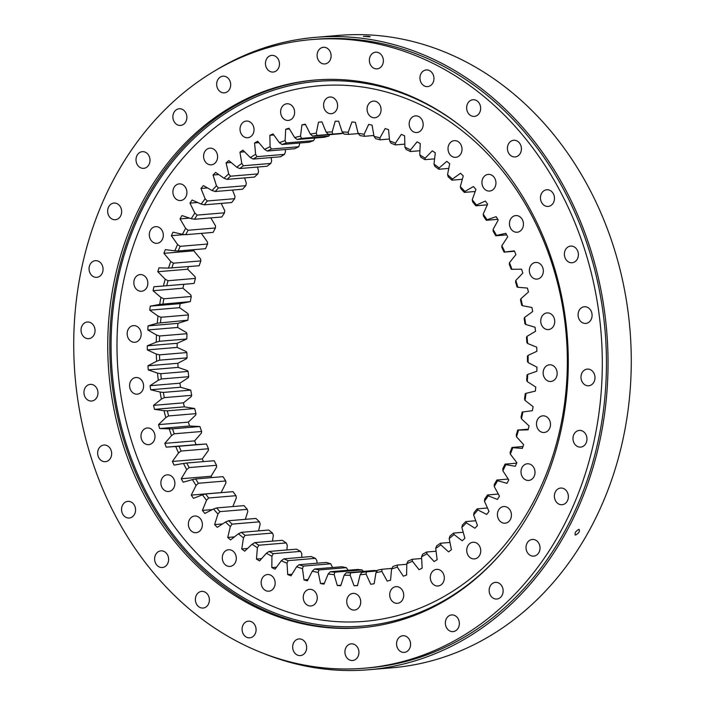 <?xml version="1.0" encoding="UTF-8"?>
<svg xmlns="http://www.w3.org/2000/svg" width="705" height="705" viewBox="0 0 705 705"><rect width="100%" height="100%" fill="white"/><g stroke="black" fill="none" stroke-linecap="round" stroke-linejoin="round"><path stroke-width="1.06" d="M516.078 464.498A232.571 194.58 85.2 0 1 515.293 466.296L505.811 464.613A221.934 185.679 85.2 0 1 502.868 470.764L508.781 479.911A232.571 194.58 85.2 0 1 506.965 483.339L497.615 480.695A221.934 185.679 85.2 0 1 494.231 486.503L499.475 496.205A232.571 194.58 85.2 0 1 497.413 499.422L488.265 495.835A221.934 185.679 85.2 0 1 484.467 501.264L489.006 511.433A232.571 194.58 85.2 0 1 486.714 514.43L477.84 509.918A221.934 185.679 85.2 0 1 473.645 514.923L477.452 525.507A232.571 194.58 85.2 0 1 474.95 528.239L466.402 522.854A221.934 185.679 85.2 0 1 461.854 527.393L464.895 538.294A232.571 194.58 85.2 0 1 462.198 540.761L454.046 534.531A221.934 185.679 85.2 0 1 449.182 538.576L451.429 549.724A232.571 194.58 85.2 0 1 448.556 551.892L440.863 544.868A221.934 185.679 85.2 0 1 435.708 548.393L437.153 559.699A232.571 194.58 85.2 0 1 434.121 561.559L426.948 553.786A221.934 185.679 85.2 0 1 421.546 556.765L422.172 568.142A232.571 194.58 85.2 0 1 419.017 569.684L412.407 561.224A221.934 185.679 85.2 0 1 406.803 563.63L406.6 574.998A232.571 194.58 85.2 0 1 403.33 576.205L397.347 567.128A221.934 185.679 85.2 0 1 391.575 568.935L390.552 580.215A232.571 194.58 85.2 0 1 387.204 581.087L381.881 571.447A221.934 185.679 85.2 0 1 375.976 572.654L374.144 583.758A232.571 194.58 85.2 0 1 370.733 584.278L366.115 574.152A221.934 185.679 85.2 0 1 360.132 574.742L357.505 585.591A232.571 194.58 85.2 0 1 354.06 585.758L350.173 575.227A221.934 185.679 85.2 0 1 344.155 575.201L340.744 585.714A232.571 194.58 85.2 0 1 337.298 585.52L334.17 574.654A221.934 185.679 85.2 0 1 328.16 574.02L324 584.11A232.571 194.58 85.2 0 1 320.563 583.573L318.228 572.451A221.934 185.679 85.2 0 1 312.271 571.2L307.389 580.805A232.571 194.58 85.2 0 1 303.996 579.915L302.471 568.627A221.934 185.679 85.2 0 1 296.611 566.767L291.033 575.809A232.571 194.58 85.2 0 1 287.711 574.575L286.997 563.207A221.934 185.679 85.2 0 1 281.277 560.757L275.056 569.173A232.571 194.58 85.2 0 1 271.83 567.613L271.936 556.236A221.934 185.679 85.2 0 1 266.402 553.222L259.572 560.942A232.571 194.58 85.2 0 1 256.461 559.056L257.395 547.759A221.934 185.679 85.2 0 1 252.082 544.198L244.706 551.178A232.571 194.58 85.2 0 1 241.736 548.984L243.481 537.853A221.934 185.679 85.2 0 1 238.431 533.764L230.561 539.942A232.571 194.58 85.2 0 1 227.75 537.457L230.297 526.573A221.934 185.679 85.2 0 1 225.547 522L217.246 527.331A232.571 194.58 85.2 0 1 214.611 524.573L217.942 514.024A221.934 185.679 85.2 0 1 213.527 508.984L204.847 513.434A232.571 194.58 85.2 0 1 202.423 510.42L206.503 500.277A221.934 185.679 85.2 0 1 202.458 494.822L193.47 498.347A232.571 194.58 85.2 0 1 191.266 495.113L196.069 485.445A221.934 185.679 85.2 0 1 192.421 479.611L183.194 482.194A232.571 194.58 85.2 0 1 181.22 478.748L186.719 469.645A221.934 185.679 85.2 0 1 183.503 463.467L174.091 465.088A232.571 194.58 85.2 0 1 172.373 461.467L178.524 452.98A221.934 185.679 85.2 0 1 175.748 446.512L166.239 447.155A232.571 194.58 85.2 0 1 164.776 443.375L171.535 435.575A221.934 185.679 85.2 0 1 169.235 428.86L159.682 428.534A232.571 194.58 85.2 0 1 158.502 424.63L165.816 417.563A221.934 185.679 85.2 0 1 163.992 410.662L154.483 409.349A232.571 194.58 85.2 0 1 153.575 405.349L161.392 399.083A221.934 185.679 85.2 0 1 160.079 392.033L150.667 389.759A232.571 194.58 85.2 0 1 150.059 385.688L158.317 380.259A221.934 185.679 85.2 0 1 157.506 373.121L148.27 369.896A232.571 194.58 85.2 0 1 147.953 365.789L156.598 361.242A221.934 185.679 85.2 0 1 156.307 354.069L147.31 349.909A232.571 194.58 85.2 0 1 147.292 345.802L156.246 342.172A221.934 185.679 85.2 0 1 156.475 335.007L147.794 329.958A232.571 194.58 85.2 0 1 148.068 325.869L157.285 323.181A221.934 185.679 85.2 0 1 158.026 316.087L149.716 310.174A232.571 194.58 85.2 0 1 150.288 306.137L159.682 304.41A221.934 185.679 85.2 0 1 160.934 297.439L153.064 290.716A232.571 194.58 85.2 0 1 153.928 286.759L163.437 286.01A221.934 185.679 85.2 0 1 165.19 279.206L157.805 271.716A232.571 194.58 85.2 0 1 158.96 267.882L168.504 268.103A221.934 185.679 85.2 0 1 170.751 261.529L163.921 253.324A232.571 194.58 85.2 0 1 165.34 249.632L174.866 250.839A221.934 185.679 85.2 0 1 176.206 247.667A221.934 185.679 85.2 0 1 177.581 244.529L171.35 235.681A232.571 194.58 85.2 0 1 173.042 232.156L182.463 234.324A221.934 185.679 85.2 0 1 185.635 228.341L180.048 218.903A232.571 194.58 85.2 0 1 181.987 215.571L191.249 218.7A221.934 185.679 85.2 0 1 194.844 213.069L189.945 203.128A232.571 194.58 85.2 0 1 192.121 200.017L201.145 204.071A221.934 185.679 85.2 0 1 205.146 198.845L200.969 188.464A232.571 194.58 85.2 0 1 203.366 185.591L212.09 190.544A221.934 185.679 85.2 0 1 216.461 185.768L213.033 175.016A232.571 194.58 85.2 0 1 215.642 172.417L223.996 178.233A221.934 185.679 85.2 0 1 228.702 173.932L226.058 162.899A232.571 194.58 85.2 0 1 228.852 160.581L236.774 167.217A221.934 185.679 85.2 0 1 241.789 163.428L239.947 152.192A232.571 194.58 85.2 0 1 242.899 150.174L250.337 157.576A221.934 185.679 85.2 0 1 255.615 154.325L254.584 142.974A232.571 194.58 85.2 0 1 257.686 141.264L264.578 149.389A221.934 185.679 85.2 0 1 270.086 146.702L269.874 135.316A232.571 194.58 85.2 0 1 273.091 133.932L279.392 142.718A221.934 185.679 85.2 0 1 285.093 140.603L285.701 129.271A232.571 194.58 85.2 0 1 289.015 128.231L294.672 137.598A221.934 185.679 85.2 0 1 300.515 136.091L301.943 124.882A232.571 194.58 85.2 0 1 305.327 124.195L310.306 134.082A221.934 185.679 85.2 0 1 316.245 133.183L318.484 122.194A232.571 194.58 85.2 0 1 321.912 121.85L326.168 132.196A221.934 185.679 85.2 0 1 332.178 131.905L335.201 121.216A232.571 194.58 85.2 0 1 338.647 121.234L342.154 131.941A221.934 185.679 85.2 0 1 348.173 132.276L351.962 121.956A232.571 194.58 85.2 0 1 355.408 122.326L358.14 133.333A221.934 185.679 85.2 0 1 364.132 134.276L368.662 124.415A232.571 194.58 85.2 0 1 372.073 125.138L374.011 136.347A221.934 185.679 85.2 0 1 379.924 137.907L385.159 128.574A232.571 194.58 85.2 0 1 388.517 129.632L389.636 140.974A221.934 185.679 85.2 0 1 395.435 143.124L401.339 134.391A232.571 194.58 85.2 0 1 404.617 135.792L404.917 147.178A221.934 185.679 85.2 0 1 410.557 149.909L417.078 141.828A232.571 194.58 85.2 0 1 420.259 143.556L419.739 154.906A221.934 185.679 85.2 0 1 425.168 158.193L432.271 150.844A232.571 194.58 85.2 0 1 435.311 152.879L433.98 164.106A221.934 185.679 85.2 0 1 439.162 167.931L446.794 161.348A232.571 194.58 85.2 0 1 449.684 163.692L447.543 174.708A221.934 185.679 85.2 0 1 452.443 179.044L460.532 173.28A232.571 194.58 85.2 0 1 463.255 175.906L460.321 186.631A221.934 185.679 85.2 0 1 464.903 191.443L473.408 186.552A232.571 194.58 85.2 0 1 475.937 189.434L472.227 199.797A221.934 185.679 85.2 0 1 476.465 205.04L485.304 201.057A232.571 194.58 85.2 0 1 487.622 204.177L483.172 214.091A221.934 185.679 85.2 0 1 487.023 219.749L496.144 216.682A232.571 194.58 85.2 0 1 498.232 220.03L493.068 229.425A221.934 185.679 85.2 0 1 496.505 235.435L505.837 233.329A232.571 194.58 85.2 0 1 507.688 236.871L501.854 245.675A221.934 185.679 85.2 0 1 504.851 252.002L514.324 250.865A232.571 194.58 85.2 0 1 515.91 254.575L509.451 262.727A221.934 185.679 85.2 0 1 511.997 269.319L521.533 269.16A232.571 194.58 85.2 0 1 522.854 273.011L515.813 280.449A221.934 185.679 85.2 0 1 517.875 287.261L527.419 288.081A232.571 194.58 85.2 0 1 528.459 292.037L520.889 298.708A221.934 185.679 85.2 0 1 522.458 305.697L531.931 307.486A232.571 194.58 85.2 0 1 532.689 311.531L524.643 317.382A221.934 185.679 85.2 0 1 525.71 324.476L535.042 327.235A232.571 194.58 85.2 0 1 535.5 331.324L527.049 336.32A221.934 185.679 85.2 0 1 527.596 343.485L536.716 347.177A232.571 194.58 85.2 0 1 536.884 351.293L528.08 355.382A221.934 185.679 85.2 0 1 528.107 362.555L536.954 367.164A232.571 194.58 85.2 0 1 536.822 371.271L527.737 374.434A221.934 185.679 85.2 0 1 527.252 381.564L535.756 387.054A232.571 194.58 85.2 0 1 535.324 391.116L526.018 393.328A221.934 185.679 85.2 0 1 525.022 400.369L533.112 406.688A232.571 194.58 85.2 0 1 532.398 410.689L522.943 411.931A221.934 185.679 85.2 0 1 521.436 418.823L529.067 425.935A232.571 194.58 85.2 0 1 528.063 429.838L518.519 430.103A221.934 185.679 85.2 0 1 516.518 436.792L523.63 444.644A232.571 194.58 85.2 0 1 522.343 448.415L512.799 447.701A221.934 185.679 85.2 0 1 510.314 454.152L516.853 462.683A232.571 194.58 85.2 0 1 516.078 464.498M543.908 369.147A8.363 6.997 85.2 0 1 549.459 364.802A8.363 6.997 85.2 0 1 555.937 368.618A8.363 6.997 85.2 0 1 556.412 377.122A8.363 6.997 85.2 0 1 550.861 381.467A8.363 6.997 85.2 0 1 544.383 377.651A8.363 6.997 85.2 0 1 543.908 369.147M541.493 317.259A8.363 6.997 85.2 0 1 547.045 312.914A8.363 6.997 85.2 0 1 553.513 316.73A8.363 6.997 85.2 0 1 553.989 325.234A8.363 6.997 85.2 0 1 548.437 329.579A8.363 6.997 85.2 0 1 541.969 325.763A8.363 6.997 85.2 0 1 541.493 317.259M530.089 266.79A8.363 6.997 85.2 0 1 535.641 262.445A8.363 6.997 85.2 0 1 542.11 266.261A8.363 6.997 85.2 0 1 542.586 274.765A8.363 6.997 85.2 0 1 537.034 279.11A8.363 6.997 85.2 0 1 530.565 275.294A8.363 6.997 85.2 0 1 530.089 266.79M510.2 219.925A8.363 6.997 85.2 0 1 515.752 215.589A8.363 6.997 85.2 0 1 522.22 219.396A8.363 6.997 85.2 0 1 522.696 227.909A8.363 6.997 85.2 0 1 517.144 232.245A8.363 6.997 85.2 0 1 510.676 228.438A8.363 6.997 85.2 0 1 510.2 219.925M482.687 178.735A8.363 6.997 85.2 0 1 488.239 174.391A8.363 6.997 85.2 0 1 494.716 178.206A8.363 6.997 85.2 0 1 495.192 186.71A8.363 6.997 85.2 0 1 489.64 191.055A8.363 6.997 85.2 0 1 483.163 187.239A8.363 6.997 85.2 0 1 482.687 178.735M448.768 145.01A8.363 6.997 85.2 0 1 454.32 140.665A8.363 6.997 85.2 0 1 460.797 144.481A8.363 6.997 85.2 0 1 461.273 152.985A8.363 6.997 85.2 0 1 455.721 157.33A8.363 6.997 85.2 0 1 449.244 153.514A8.363 6.997 85.2 0 1 448.768 145.01M409.913 120.22A8.363 6.997 85.2 0 1 415.465 115.884A8.363 6.997 85.2 0 1 421.942 119.691A8.363 6.997 85.2 0 1 422.418 128.204A8.363 6.997 85.2 0 1 416.867 132.54A8.363 6.997 85.2 0 1 410.389 128.733A8.363 6.997 85.2 0 1 409.913 120.22M367.825 105.459A8.363 6.997 85.2 0 1 373.377 101.115A8.363 6.997 85.2 0 1 379.854 104.93A8.363 6.997 85.2 0 1 380.33 113.434A8.363 6.997 85.2 0 1 374.778 117.779A8.363 6.997 85.2 0 1 368.301 113.963A8.363 6.997 85.2 0 1 367.825 105.459M324.344 101.361A8.363 6.997 85.2 0 1 329.896 97.017A8.363 6.997 85.2 0 1 336.373 100.833A8.363 6.997 85.2 0 1 336.849 109.337A8.363 6.997 85.2 0 1 331.297 113.681A8.363 6.997 85.2 0 1 324.82 109.865A8.363 6.997 85.2 0 1 324.344 101.361M281.365 108.112A8.363 6.997 85.2 0 1 286.917 103.776A8.363 6.997 85.2 0 1 293.395 107.583A8.363 6.997 85.2 0 1 293.87 116.096A8.363 6.997 85.2 0 1 288.319 120.432A8.363 6.997 85.2 0 1 281.841 116.625A8.363 6.997 85.2 0 1 281.365 108.112M240.775 125.419A8.363 6.997 85.2 0 1 246.327 121.075A8.363 6.997 85.2 0 1 252.804 124.891A8.363 6.997 85.2 0 1 253.28 133.395A8.363 6.997 85.2 0 1 247.719 137.739A8.363 6.997 85.2 0 1 241.251 133.924A8.363 6.997 85.2 0 1 240.775 125.419M204.335 152.518A8.363 6.997 85.2 0 1 209.887 148.173A8.363 6.997 85.2 0 1 216.364 151.989A8.363 6.997 85.2 0 1 216.84 160.493A8.363 6.997 85.2 0 1 211.288 164.838A8.363 6.997 85.2 0 1 204.811 161.022A8.363 6.997 85.2 0 1 204.335 152.518M173.65 188.226A8.363 6.997 85.2 0 1 179.202 183.882A8.363 6.997 85.2 0 1 185.679 187.697A8.363 6.997 85.2 0 1 186.155 196.201A8.363 6.997 85.2 0 1 180.603 200.546A8.363 6.997 85.2 0 1 174.126 196.73A8.363 6.997 85.2 0 1 173.65 188.226M150.059 230.993A8.363 6.997 85.2 0 1 155.611 226.649A8.363 6.997 85.2 0 1 162.088 230.464A8.363 6.997 85.2 0 1 162.564 238.969A8.363 6.997 85.2 0 1 157.012 243.313A8.363 6.997 85.2 0 1 150.535 239.497A8.363 6.997 85.2 0 1 150.059 230.993M134.584 278.933A8.363 6.997 85.2 0 1 140.145 274.589A8.363 6.997 85.2 0 1 146.614 278.404A8.363 6.997 85.2 0 1 147.089 286.909A8.363 6.997 85.2 0 1 141.538 291.253A8.363 6.997 85.2 0 1 135.06 287.437A8.363 6.997 85.2 0 1 134.584 278.933M127.913 329.966A8.363 6.997 85.2 0 1 133.474 325.622A8.363 6.997 85.2 0 1 139.942 329.438A8.363 6.997 85.2 0 1 140.418 337.942A8.363 6.997 85.2 0 1 134.867 342.277A8.363 6.997 85.2 0 1 128.389 338.47A8.363 6.997 85.2 0 1 127.913 329.966M130.337 381.846A8.363 6.997 85.2 0 1 135.889 377.51A8.363 6.997 85.2 0 1 142.366 381.317A8.363 6.997 85.2 0 1 142.842 389.821A8.363 6.997 85.2 0 1 137.29 394.165A8.363 6.997 85.2 0 1 130.813 390.358A8.363 6.997 85.2 0 1 130.337 381.846M141.74 432.324A8.363 6.997 85.2 0 1 147.292 427.979A8.363 6.997 85.2 0 1 153.769 431.795A8.363 6.997 85.2 0 1 154.245 440.299A8.363 6.997 85.2 0 1 148.693 444.644A8.363 6.997 85.2 0 1 142.216 440.828A8.363 6.997 85.2 0 1 141.74 432.324M161.63 479.18A8.363 6.997 85.2 0 1 167.182 474.835A8.363 6.997 85.2 0 1 173.659 478.651A8.363 6.997 85.2 0 1 174.135 487.155A8.363 6.997 85.2 0 1 168.583 491.5A8.363 6.997 85.2 0 1 162.106 487.684A8.363 6.997 85.2 0 1 161.63 479.18M189.134 520.369A8.363 6.997 85.2 0 1 194.686 516.034A8.363 6.997 85.2 0 1 201.163 519.841A8.363 6.997 85.2 0 1 201.639 528.353A8.363 6.997 85.2 0 1 196.087 532.689A8.363 6.997 85.2 0 1 189.61 528.882A8.363 6.997 85.2 0 1 189.134 520.369M223.053 554.095A8.363 6.997 85.2 0 1 228.614 549.759A8.363 6.997 85.2 0 1 235.082 553.566A8.363 6.997 85.2 0 1 235.558 562.079A8.363 6.997 85.2 0 1 230.006 566.415A8.363 6.997 85.2 0 1 223.529 562.608A8.363 6.997 85.2 0 1 223.053 554.095M261.907 578.884A8.363 6.997 85.2 0 1 267.468 574.54A8.363 6.997 85.2 0 1 273.937 578.356A8.363 6.997 85.2 0 1 274.412 586.86A8.363 6.997 85.2 0 1 268.861 591.204A8.363 6.997 85.2 0 1 262.383 587.388A8.363 6.997 85.2 0 1 261.907 578.884M303.996 593.654A8.363 6.997 85.2 0 1 309.548 589.309A8.363 6.997 85.2 0 1 316.025 593.116A8.363 6.997 85.2 0 1 316.501 601.629A8.363 6.997 85.2 0 1 310.949 605.965A8.363 6.997 85.2 0 1 304.472 602.158A8.363 6.997 85.2 0 1 303.996 593.654M347.486 597.743A8.363 6.997 85.2 0 1 353.038 593.399A8.363 6.997 85.2 0 1 359.515 597.214A8.363 6.997 85.2 0 1 359.982 605.718A8.363 6.997 85.2 0 1 354.43 610.063A8.363 6.997 85.2 0 1 347.962 606.247A8.363 6.997 85.2 0 1 347.486 597.743M390.455 590.993A8.363 6.997 85.2 0 1 396.016 586.648A8.363 6.997 85.2 0 1 402.485 590.464A8.363 6.997 85.2 0 1 402.96 598.968A8.363 6.997 85.2 0 1 397.408 603.313A8.363 6.997 85.2 0 1 390.931 599.497A8.363 6.997 85.2 0 1 390.455 590.993M431.055 573.694A8.363 6.997 85.2 0 1 436.606 569.349A8.363 6.997 85.2 0 1 443.084 573.165A8.363 6.997 85.2 0 1 443.56 581.669A8.363 6.997 85.2 0 1 438.008 586.014A8.363 6.997 85.2 0 1 431.531 582.198A8.363 6.997 85.2 0 1 431.055 573.694M467.486 546.595A8.363 6.997 85.2 0 1 473.037 542.251A8.363 6.997 85.2 0 1 479.515 546.067A8.363 6.997 85.2 0 1 479.99 554.571A8.363 6.997 85.2 0 1 474.439 558.915A8.363 6.997 85.2 0 1 467.961 555.099A8.363 6.997 85.2 0 1 467.486 546.595M498.171 510.878A8.363 6.997 85.2 0 1 503.723 506.542A8.363 6.997 85.2 0 1 510.2 510.349A8.363 6.997 85.2 0 1 510.676 518.862A8.363 6.997 85.2 0 1 505.124 523.198A8.363 6.997 85.2 0 1 498.647 519.391A8.363 6.997 85.2 0 1 498.171 510.878M537.236 420.18A8.363 6.997 85.2 0 1 542.788 415.835A8.363 6.997 85.2 0 1 549.265 419.651A8.363 6.997 85.2 0 1 549.741 428.155A8.363 6.997 85.2 0 1 544.189 432.5A8.363 6.997 85.2 0 1 537.712 428.684A8.363 6.997 85.2 0 1 537.236 420.18M521.762 468.12A8.363 6.997 85.2 0 1 527.322 463.775A8.363 6.997 85.2 0 1 533.791 467.591A8.363 6.997 85.2 0 1 534.267 476.095A8.363 6.997 85.2 0 1 528.715 480.44A8.363 6.997 85.2 0 1 522.238 476.624A8.363 6.997 85.2 0 1 521.762 468.12M178.162 250.989L205.543 248.689A219.652 183.776 85.2 0 1 207.552 244.036L180.172 246.327A219.652 183.776 -94.8 0 0 179.149 248.654A219.652 183.776 -94.8 0 0 178.162 250.989L174.866 250.839M301.766 557.347L301.802 553.725L300.586 551.38A219.652 183.776 85.2 0 1 296.488 549.16L269.107 551.451A219.652 183.776 -94.8 0 0 273.205 553.681L300.586 551.38M317.021 563.207L316.862 560.695L315.47 558.351A219.652 183.776 85.2 0 1 311.24 556.545L283.859 558.845A219.652 183.776 -94.8 0 0 288.089 560.651L315.47 558.351M332.531 567.525L330.76 563.788A219.652 183.776 85.2 0 1 326.433 562.423L299.052 564.723A219.652 183.776 -94.8 0 0 303.379 566.089L330.76 563.788M348.164 570.239L346.358 567.657A219.652 183.776 85.2 0 1 341.951 566.732L314.571 569.023A219.652 183.776 -94.8 0 0 318.977 569.948L346.358 567.657M314.968 138.021L313.584 140.647A219.652 183.776 85.2 0 0 309.372 142.207L281.991 144.499L279.392 142.718M299.933 142.992L298.753 146.746A219.652 183.776 85.2 0 0 294.681 148.737L267.301 151.037L264.578 149.389M285.278 149.53L285.49 151.822L284.468 154.369A219.652 183.776 85.2 0 0 280.564 156.774L253.183 159.066L250.337 157.576M271.108 157.567L271.654 160.916L270.808 163.437A219.652 183.776 85.2 0 0 267.107 166.239L239.726 168.539L236.774 167.217M257.528 167.05L258.576 171.43L257.898 173.906A219.652 183.776 85.2 0 0 254.417 177.087L227.036 179.378L223.996 178.233M244.617 177.907L246.327 183.265L245.816 185.679A219.652 183.776 85.2 0 0 242.59 189.213L215.21 191.513L212.09 190.544M232.483 190.059L235.012 196.343L234.668 198.678A219.652 183.776 85.2 0 0 231.716 202.538L204.335 204.838L201.145 204.071M221.194 203.428L224.71 210.566L224.525 212.813A219.652 183.776 85.2 0 0 221.863 216.973L194.483 219.264L191.249 218.7M210.804 217.898L215.501 225.829L215.457 227.962A219.652 183.776 85.2 0 0 213.121 232.394L185.741 234.686L182.463 234.324M201.366 233.381L207.455 242.026L207.552 244.036M163.921 253.324L193.787 250.821A232.571 194.58 85.2 0 1 194.236 249.64M193.787 250.821L200.617 259.026L200.846 260.894A219.652 183.776 85.2 0 0 199.189 265.75L168.504 268.103M157.805 271.716L187.68 269.213A232.571 194.58 85.2 0 1 188.438 266.657M187.68 269.213L195.056 276.704L195.4 278.422A219.652 183.776 85.2 0 0 194.104 283.445L163.437 286.01M153.064 290.716L182.93 288.204A232.571 194.58 85.2 0 1 183.785 284.309M182.93 288.204L190.808 294.928L191.258 296.488A219.652 183.776 85.2 0 0 190.324 301.634L159.682 304.41M149.716 310.174L179.581 307.671A232.571 194.58 85.2 0 1 180.154 303.635L190.324 301.634M179.581 307.671L187.891 313.575L188.438 314.95A219.652 183.776 85.2 0 0 187.891 320.193L157.285 323.181M147.794 329.958L177.66 327.446A232.571 194.58 85.2 0 1 177.942 323.357L187.891 320.193M177.66 327.446L186.349 332.504L186.966 333.694A219.652 183.776 85.2 0 0 186.799 338.982L159.418 341.282L156.246 342.172M147.31 349.909L177.184 347.406A232.571 194.58 85.2 0 1 177.158 343.291L186.799 338.982M177.184 347.406L186.173 351.557L186.86 352.562A219.652 183.776 85.2 0 0 187.081 357.867L159.7 360.158L156.598 361.242M148.27 369.896L178.136 367.393A232.571 194.58 85.2 0 1 177.827 363.286L186.464 358.739L187.081 357.867M178.136 367.393L187.371 370.618L188.12 371.42A219.652 183.776 85.2 0 0 188.72 376.69L161.339 378.99L158.317 380.259M150.667 389.759L180.533 387.248A232.571 194.58 85.2 0 1 179.925 383.185L188.182 377.757L188.72 376.69M180.533 387.248L190.729 390.121A219.652 183.776 85.2 0 0 191.698 395.329L164.318 397.629L161.392 399.083M154.483 409.349L184.349 406.847A232.571 194.58 85.2 0 1 183.45 402.846L191.266 396.58L191.698 395.329M184.349 406.847L194.668 408.539A219.652 183.776 85.2 0 0 196.008 413.641L168.627 415.941L165.816 417.563M159.682 428.534L189.548 426.023A232.571 194.58 85.2 0 1 188.367 422.119L195.682 415.06L196.008 413.641M189.548 426.023L199.912 426.534L172.531 428.834A219.652 183.776 -94.8 0 0 174.232 433.795L201.612 431.495A219.652 183.776 85.2 0 1 199.912 426.534M166.239 447.155L196.105 444.652A232.571 194.58 85.2 0 1 194.65 440.872L201.41 433.073L201.612 431.495M196.105 444.652L206.424 443.974A219.652 183.776 85.2 0 0 208.469 448.75L181.097 451.05L178.524 452.98M203.489 461.608A232.571 194.58 85.2 0 1 202.238 458.955L208.389 450.469L208.469 448.75M211.852 477.593A232.571 194.58 85.2 0 1 211.086 476.245L216.594 467.133L216.532 465.282A219.652 183.776 85.2 0 1 214.153 460.717L186.772 463.018A219.652 183.776 -94.8 0 0 189.151 467.574L216.532 465.282M221.167 492.654A232.571 194.58 85.2 0 1 221.132 492.601L225.944 482.943L225.732 480.969A219.652 183.776 85.2 0 1 223.036 476.65L195.655 478.951A219.652 183.776 -94.8 0 0 198.352 483.269L225.732 480.969M232.835 506.569L236.369 497.774L236.008 495.694A219.652 183.776 85.2 0 1 233.02 491.658L205.64 493.958A219.652 183.776 -94.8 0 0 208.627 497.994L236.008 495.694M245.34 519.338L247.807 511.513L247.279 509.354A219.652 183.776 85.2 0 1 244.018 505.626L216.638 507.926A219.652 183.776 -94.8 0 0 219.898 511.645L247.279 509.354M258.568 530.891L260.163 524.071L259.466 521.832A219.652 183.776 85.2 0 1 255.959 518.448L228.579 520.748A219.652 183.776 -94.8 0 0 232.086 524.132L259.466 521.832M272.447 541.123L273.346 535.342L272.482 533.059A219.652 183.776 85.2 0 1 268.746 530.037L241.366 532.337A219.652 183.776 -94.8 0 0 245.102 535.351L272.482 533.059M286.873 549.962L287.261 545.256L286.221 542.929A219.652 183.776 85.2 0 1 282.291 540.294L254.91 542.594A219.652 183.776 -94.8 0 0 258.841 545.229L286.221 542.929M362.123 569.913A219.652 183.776 85.2 0 1 357.682 569.446L330.301 571.737A219.652 183.776 -94.8 0 0 334.743 572.213L362.123 569.913L363.392 571.385M377.351 570.557A219.652 183.776 85.2 0 1 373.518 570.539L346.137 572.839A219.652 183.776 -94.8 0 0 350.579 572.848L377.325 570.609M360.132 574.742L361.947 572.31A219.652 183.776 -94.8 0 0 366.362 571.87L377.087 570.971M375.976 572.654L377.616 570.16A219.652 183.776 -94.8 0 0 381.978 569.27L391.865 568.433M391.575 568.935L393.037 566.406A219.652 183.776 -94.8 0 0 397.303 565.066L406.785 564.273M421.546 556.765L422.656 554.209A219.652 183.776 -94.8 0 0 426.648 552.006L436.069 551.222M406.803 563.63L408.089 561.074A219.652 183.776 -94.8 0 0 412.231 559.303L421.643 558.51M435.708 548.393L436.651 545.855A219.652 183.776 -94.8 0 0 440.458 543.247L449.957 542.453M449.182 538.576L449.94 536.073A219.652 183.776 -94.8 0 0 453.535 533.086L463.211 532.275M461.854 527.393L462.454 524.943A219.652 183.776 -94.8 0 0 465.811 521.585L475.743 520.757M473.645 514.923L474.077 512.544A219.652 183.776 -94.8 0 0 477.17 508.851L487.463 507.988M484.467 501.264L484.732 498.964A219.652 183.776 -94.8 0 0 487.543 494.954L498.312 494.055M494.231 486.503L494.346 484.309A219.652 183.776 -94.8 0 0 496.849 480.017L508.235 479.065M200.846 260.894L173.465 263.185A219.652 183.776 -94.8 0 0 171.809 268.05M195.4 278.422L168.019 280.713A219.652 183.776 -94.8 0 0 166.724 285.736M191.258 296.488L163.877 298.779A219.652 183.776 -94.8 0 0 162.943 303.934M188.438 314.95L161.057 317.25A219.652 183.776 -94.8 0 0 160.511 322.493M186.966 333.694L159.586 335.985A219.652 183.776 -94.8 0 0 159.418 341.282M186.86 352.562L159.48 354.853A219.652 183.776 -94.8 0 0 159.7 360.158M188.12 371.42L160.74 373.712A219.652 183.776 -94.8 0 0 161.339 378.99M190.729 390.121L163.349 392.421A219.652 183.776 -94.8 0 0 164.318 397.629M194.668 408.539L167.288 410.839A219.652 183.776 -94.8 0 0 168.627 415.941M206.424 443.974L179.044 446.265A219.652 183.776 -94.8 0 0 181.097 451.05M419.924 150.738L410.389 151.54A219.652 183.776 -94.8 0 0 406.23 149.522L404.917 147.178M404.837 144.111L395.408 144.904A219.652 183.776 -94.8 0 0 391.125 143.309L389.636 140.974M389.451 139.017L380.039 139.81A219.652 183.776 -94.8 0 0 375.668 138.656L374.011 136.347M373.861 135.501L364.397 136.294A219.652 183.776 -94.8 0 0 359.973 135.598L358.14 133.333M358.334 133.571L348.605 134.391A219.652 183.776 -94.8 0 0 344.155 134.144L342.154 131.941M343.317 133.219L332.769 134.1A219.652 183.776 -94.8 0 0 328.327 134.311L326.168 132.196M343.326 133.236L317.012 135.439A219.652 183.776 -94.8 0 0 312.615 136.109L339.995 133.809A219.652 183.776 85.2 0 1 343.379 133.289M313.584 140.647L286.204 142.939A219.652 183.776 -94.8 0 0 281.991 144.499M297.131 139.511A219.652 183.776 -94.8 0 1 301.449 138.391L328.83 136.1A219.652 183.776 85.2 0 0 324.512 137.219L297.131 139.511L294.672 137.598M298.753 146.746L271.381 149.046A219.652 183.776 -94.8 0 0 267.301 151.037M284.468 154.369L257.087 156.66A219.652 183.776 -94.8 0 0 253.183 159.066M270.808 163.437L243.428 165.737A219.652 183.776 -94.8 0 0 239.726 168.539M257.898 173.906L230.517 176.197A219.652 183.776 -94.8 0 0 227.036 179.378M245.816 185.679L218.435 187.979A219.652 183.776 -94.8 0 0 215.21 191.513M234.668 198.678L207.288 200.978A219.652 183.776 -94.8 0 0 204.335 204.838M224.525 212.813L197.144 215.104A219.652 183.776 -94.8 0 0 194.483 219.264M215.457 227.962L188.076 230.262A219.652 183.776 -94.8 0 0 185.741 234.686M516.518 436.792L516.236 435.003A219.652 183.776 -94.8 0 0 517.717 430.05L528.239 429.169M521.436 418.823L521.039 417.193A219.652 183.776 -94.8 0 0 522.149 412.09L522.943 411.931M525.022 400.369L524.52 398.907A219.652 183.776 -94.8 0 0 525.26 393.698L526.018 393.328M527.252 381.564L526.661 380.286A219.652 183.776 -94.8 0 0 527.023 375.007L527.737 374.434M528.107 362.555L527.455 361.462A219.652 183.776 -94.8 0 0 527.428 356.157L528.08 355.382M527.596 343.485L526.873 342.586A219.652 183.776 -94.8 0 0 526.468 337.29L527.049 336.32M525.71 324.476L524.943 323.78A219.652 183.776 -94.8 0 0 524.159 318.537L524.643 317.382M517.875 287.261L517.065 286.979A219.652 183.776 -94.8 0 0 515.54 281.947L515.813 280.449M522.458 305.697L521.665 305.203A219.652 183.776 -94.8 0 0 520.51 300.039L520.889 298.708M511.997 269.319L511.187 269.248A219.652 183.776 -94.8 0 0 509.31 264.375L509.451 262.727M514.5 251.271L504.057 252.143A219.652 183.776 -94.8 0 0 501.845 247.464L501.854 245.675M506.648 234.871L495.747 235.787A219.652 183.776 -94.8 0 0 493.2 231.346L493.068 229.425M497.8 219.334L486.3 220.295A219.652 183.776 -94.8 0 0 483.454 216.118L483.172 214.091M487.331 204.829L475.804 205.798A219.652 183.776 -94.8 0 0 472.676 201.921L472.227 199.797M475.205 191.478L464.322 192.394A219.652 183.776 -94.8 0 0 460.929 188.834L460.321 186.631M462.33 179.308L451.949 180.18A219.652 183.776 -94.8 0 0 448.318 176.973L447.543 174.708M448.768 168.407L438.766 169.244A219.652 183.776 -94.8 0 0 434.932 166.415L433.98 164.106M419.739 154.906L420.867 157.241A219.652 183.776 -94.8 0 1 424.886 159.674L434.606 158.863M329.711 134.673L328.83 136.1M273.205 553.681L271.936 556.236M269.107 551.451L266.402 553.222M288.089 560.651L286.997 563.207M283.859 558.845L281.277 560.757M303.379 566.089L302.471 568.627M299.052 564.723L296.611 566.767M318.977 569.948L318.228 572.451M314.571 569.023L312.271 571.2M334.743 572.213L334.17 574.654M330.301 571.737L328.16 574.02M350.579 572.848L350.173 575.227M346.137 572.839L344.155 575.201M366.362 571.87L366.115 574.152M381.978 569.27L381.881 571.447M397.303 565.066L397.347 567.128M426.648 552.006L426.948 553.786M412.231 559.303L412.407 561.224M440.458 543.247L440.863 544.868M453.535 533.086L454.046 534.531M465.811 521.585L466.402 522.854M477.17 508.851L477.84 509.918M487.543 494.954L488.265 495.835M496.849 480.017L497.615 480.695M173.465 263.185L170.751 261.529M168.019 280.713L165.19 279.206M163.877 298.779L160.934 297.439M161.057 317.25L158.026 316.087M159.586 335.985L156.475 335.007M159.48 354.853L156.307 354.069M160.74 373.712L157.506 373.121M163.349 392.421L160.079 392.033M167.288 410.839L163.992 410.662M179.044 446.265L175.748 446.512M172.531 428.834L169.235 428.86M174.232 433.795L171.535 435.575M189.151 467.574L186.719 469.645M186.772 463.018L183.503 463.467M198.352 483.269L196.069 485.445M195.655 478.951L192.421 479.611M208.627 497.994L206.503 500.277M205.64 493.958L202.458 494.822M219.898 511.645L217.942 514.024M216.638 507.926L213.527 508.984M232.086 524.132L230.297 526.573M228.579 520.748L225.547 522M245.102 535.351L243.481 537.853M241.366 532.337L238.431 533.764M254.91 542.594L252.082 544.198M258.841 545.229L257.395 547.759M410.389 151.54L410.557 149.909M395.408 144.904L395.435 143.124M380.039 139.81L379.924 137.907M364.397 136.294L364.132 134.276M348.605 134.391L348.173 132.276M332.769 134.1L332.178 131.905M312.615 136.109L310.306 134.082M317.012 135.439L316.245 133.183M286.204 142.939L285.093 140.603M301.449 138.391L300.515 136.091M271.381 149.046L270.086 146.702M257.087 156.66L255.615 154.325M243.428 165.737L241.789 163.428M230.517 176.197L228.702 173.932M218.435 187.979L216.461 185.768M207.288 200.978L205.146 198.845M197.144 215.104L194.844 213.069M188.076 230.262L185.635 228.341M180.172 246.327L177.581 244.529M517.717 430.05L518.519 430.103M504.057 252.143L504.851 252.002M495.747 235.787L496.505 235.435M486.3 220.295L487.023 219.749M475.804 205.798L476.465 205.04M464.322 192.394L464.903 191.443M451.949 180.18L452.443 179.044M438.766 169.244L439.162 167.931M424.886 159.674L425.168 158.193M502.868 470.764L502.841 468.684A219.652 183.776 -94.8 0 0 505.018 464.137L516.65 463.167M505.018 464.137L505.811 464.613M510.314 454.152L510.156 452.213A219.652 183.776 -94.8 0 0 511.989 447.446L523.004 446.521M511.989 447.446L512.799 447.701M171.35 235.681L184.639 234.562M180.048 218.903L189.513 218.109M189.945 203.128L197.612 202.485M200.969 188.464L207.455 187.918M213.033 175.016L218.7 174.549M226.058 162.899L231.117 162.476M239.947 152.192L244.538 151.804M254.584 142.974L258.823 142.613M269.874 135.316L273.84 134.981M301.943 124.882L305.521 124.582M285.701 129.271L289.447 128.953M318.484 122.194L321.929 121.903M241.736 548.984L247.543 548.49M227.75 537.457L234.439 536.893M214.611 524.573L222.577 523.903M202.423 510.42L212.346 509.592M191.266 495.113L221.132 492.601M181.22 478.748L211.086 476.245M172.373 461.467L202.238 458.955M158.502 424.63L188.367 422.119M164.776 443.375L194.65 440.872M153.575 405.349L183.45 402.846M150.059 385.688L179.925 383.185M147.953 365.789L177.827 363.286M147.292 345.802L177.158 343.291M148.068 325.869L177.942 323.357M150.288 306.137L180.154 303.635M354.06 585.758L357.532 585.467M337.298 585.52L340.903 585.221M320.563 583.573L324.353 583.255M303.996 579.915L308.014 579.572M287.711 574.575L292.011 574.222M271.83 567.613L276.501 567.217M256.461 559.056L261.625 558.624M369.702 36.863L363.974 36.325C368.292 36.281 370.195 36.457 369.702 36.863L370.257 36.73M363.419 36.44L363.974 36.325M575.668 535.033C574.311 533.368 575.342 531.5 578.77 529.402C580.162 531.085 579.122 532.962 575.668 535.033L575.077 534.884M581.74 373.447A8.363 6.997 85.2 0 1 587.291 369.103A8.363 6.997 85.2 0 1 593.769 372.919A8.363 6.997 85.2 0 1 594.245 381.423A8.363 6.997 85.2 0 1 588.693 385.767A8.363 6.997 85.2 0 1 582.215 381.951A8.363 6.997 85.2 0 1 581.74 373.447M578.831 311.09A8.363 6.997 85.2 0 1 584.383 306.745A8.363 6.997 85.2 0 1 590.861 310.561A8.363 6.997 85.2 0 1 591.336 319.065A8.363 6.997 85.2 0 1 585.784 323.41A8.363 6.997 85.2 0 1 579.307 319.594A8.363 6.997 85.2 0 1 578.831 311.09M568.221 261.758A8.363 6.997 85.2 0 1 564.493 252.646A8.363 6.997 85.2 0 1 570.68 246.089A8.363 6.997 85.2 0 1 574.54 247.076A8.363 6.997 85.2 0 1 578.267 256.188A8.363 6.997 85.2 0 1 572.081 262.745A8.363 6.997 85.2 0 1 568.221 261.758M544.313 205.437A8.363 6.997 85.2 0 1 540.585 196.334A8.363 6.997 85.2 0 1 546.78 189.768A8.363 6.997 85.2 0 1 550.64 190.764A8.363 6.997 85.2 0 1 554.359 199.876A8.363 6.997 85.2 0 1 548.173 206.433A8.363 6.997 85.2 0 1 544.313 205.437M511.257 155.937A8.363 6.997 85.2 0 1 507.529 146.825A8.363 6.997 85.2 0 1 513.716 140.269A8.363 6.997 85.2 0 1 517.576 141.256A8.363 6.997 85.2 0 1 521.303 150.368A8.363 6.997 85.2 0 1 515.117 156.924A8.363 6.997 85.2 0 1 511.257 155.937M470.491 115.4A8.363 6.997 85.2 0 1 466.763 106.288A8.363 6.997 85.2 0 1 472.949 99.731A8.363 6.997 85.2 0 1 476.809 100.727A8.363 6.997 85.2 0 1 480.537 109.839A8.363 6.997 85.2 0 1 474.35 116.396A8.363 6.997 85.2 0 1 470.491 115.4M423.793 85.613A8.363 6.997 85.2 0 1 420.065 76.501A8.363 6.997 85.2 0 1 426.252 69.945A8.363 6.997 85.2 0 1 430.112 70.932A8.363 6.997 85.2 0 1 433.839 80.044A8.363 6.997 85.2 0 1 427.653 86.6A8.363 6.997 85.2 0 1 423.793 85.613M373.209 67.865A8.363 6.997 85.2 0 1 369.482 58.753A8.363 6.997 85.2 0 1 375.668 52.196A8.363 6.997 85.2 0 1 379.528 53.192A8.363 6.997 85.2 0 1 383.256 62.304A8.363 6.997 85.2 0 1 377.069 68.861A8.363 6.997 85.2 0 1 373.209 67.865M320.951 62.948A8.363 6.997 85.2 0 1 317.224 53.836A8.363 6.997 85.2 0 1 323.41 47.279A8.363 6.997 85.2 0 1 327.27 48.266A8.363 6.997 85.2 0 1 330.998 57.378A8.363 6.997 85.2 0 1 324.811 63.935A8.363 6.997 85.2 0 1 320.951 62.948M269.301 71.055A8.363 6.997 85.2 0 1 265.574 61.943A8.363 6.997 85.2 0 1 271.76 55.387A8.363 6.997 85.2 0 1 275.62 56.382A8.363 6.997 85.2 0 1 279.347 65.494A8.363 6.997 85.2 0 1 273.161 72.051A8.363 6.997 85.2 0 1 269.301 71.055M217.422 80.529A8.363 6.997 85.2 0 1 222.974 76.184A8.363 6.997 85.2 0 1 229.451 80A8.363 6.997 85.2 0 1 229.927 88.504A8.363 6.997 85.2 0 1 224.375 92.849A8.363 6.997 85.2 0 1 217.898 89.033A8.363 6.997 85.2 0 1 217.422 80.529M173.633 113.1A8.363 6.997 85.2 0 1 179.185 108.755A8.363 6.997 85.2 0 1 185.662 112.571A8.363 6.997 85.2 0 1 186.138 121.075A8.363 6.997 85.2 0 1 180.586 125.419A8.363 6.997 85.2 0 1 174.109 121.604A8.363 6.997 85.2 0 1 173.633 113.1M136.752 156.016A8.363 6.997 85.2 0 1 142.304 151.672A8.363 6.997 85.2 0 1 148.781 155.488A8.363 6.997 85.2 0 1 149.257 163.992A8.363 6.997 85.2 0 1 143.705 168.336A8.363 6.997 85.2 0 1 137.228 164.521A8.363 6.997 85.2 0 1 136.752 156.016M108.403 207.402A8.363 6.997 85.2 0 1 113.954 203.066A8.363 6.997 85.2 0 1 120.423 206.873A8.363 6.997 85.2 0 1 120.899 215.386A8.363 6.997 85.2 0 1 115.347 219.722A8.363 6.997 85.2 0 1 108.878 215.915A8.363 6.997 85.2 0 1 108.403 207.402M89.808 265.027A8.363 6.997 85.2 0 1 95.36 260.683A8.363 6.997 85.2 0 1 101.837 264.498A8.363 6.997 85.2 0 1 102.313 273.002A8.363 6.997 85.2 0 1 96.752 277.347A8.363 6.997 85.2 0 1 90.284 273.531A8.363 6.997 85.2 0 1 89.808 265.027M81.789 326.353A8.363 6.997 85.2 0 1 87.341 322.009A8.363 6.997 85.2 0 1 93.818 325.825A8.363 6.997 85.2 0 1 94.294 334.329A8.363 6.997 85.2 0 1 88.742 338.673A8.363 6.997 85.2 0 1 82.265 334.857A8.363 6.997 85.2 0 1 81.789 326.353M84.697 388.711A8.363 6.997 85.2 0 1 90.249 384.375A8.363 6.997 85.2 0 1 96.726 388.182A8.363 6.997 85.2 0 1 97.202 396.695A8.363 6.997 85.2 0 1 91.641 401.03A8.363 6.997 85.2 0 1 85.173 397.223A8.363 6.997 85.2 0 1 84.697 388.711M101.494 460.7A8.363 6.997 85.2 0 1 97.766 451.588A8.363 6.997 85.2 0 1 103.952 445.031A8.363 6.997 85.2 0 1 107.812 446.027A8.363 6.997 85.2 0 1 111.54 455.139A8.363 6.997 85.2 0 1 105.353 461.696A8.363 6.997 85.2 0 1 101.494 460.7M125.393 517.021A8.363 6.997 85.2 0 1 121.665 507.908A8.363 6.997 85.2 0 1 127.861 501.352A8.363 6.997 85.2 0 1 131.712 502.339A8.363 6.997 85.2 0 1 135.439 511.451A8.363 6.997 85.2 0 1 129.253 518.008A8.363 6.997 85.2 0 1 125.393 517.021M158.458 566.52A8.363 6.997 85.2 0 1 154.73 557.417A8.363 6.997 85.2 0 1 160.916 550.852A8.363 6.997 85.2 0 1 164.776 551.848A8.363 6.997 85.2 0 1 168.504 560.96A8.363 6.997 85.2 0 1 162.317 567.516A8.363 6.997 85.2 0 1 158.458 566.52M199.224 607.058A8.363 6.997 85.2 0 1 195.496 597.946A8.363 6.997 85.2 0 1 201.683 591.389A8.363 6.997 85.2 0 1 205.543 592.385A8.363 6.997 85.2 0 1 209.27 601.488A8.363 6.997 85.2 0 1 203.084 608.054A8.363 6.997 85.2 0 1 199.224 607.058M245.922 636.844A8.363 6.997 85.2 0 1 242.194 627.732A8.363 6.997 85.2 0 1 248.38 621.175A8.363 6.997 85.2 0 1 252.24 622.171A8.363 6.997 85.2 0 1 255.968 631.283A8.363 6.997 85.2 0 1 249.781 637.84A8.363 6.997 85.2 0 1 245.922 636.844M296.505 654.592A8.363 6.997 85.2 0 1 292.778 645.48A8.363 6.997 85.2 0 1 298.964 638.924A8.363 6.997 85.2 0 1 302.824 639.92A8.363 6.997 85.2 0 1 306.552 649.023A8.363 6.997 85.2 0 1 300.356 655.588A8.363 6.997 85.2 0 1 296.505 654.592M348.763 659.51A8.363 6.997 85.2 0 1 345.036 650.407A8.363 6.997 85.2 0 1 351.222 643.841A8.363 6.997 85.2 0 1 355.082 644.837A8.363 6.997 85.2 0 1 358.81 653.949A8.363 6.997 85.2 0 1 352.623 660.506A8.363 6.997 85.2 0 1 348.763 659.51M400.414 651.402A8.363 6.997 85.2 0 1 396.686 642.29A8.363 6.997 85.2 0 1 402.872 635.734A8.363 6.997 85.2 0 1 406.732 636.721A8.363 6.997 85.2 0 1 410.46 645.833A8.363 6.997 85.2 0 1 404.273 652.389A8.363 6.997 85.2 0 1 400.414 651.402M446.106 619.281A8.363 6.997 85.2 0 1 451.658 614.936A8.363 6.997 85.2 0 1 458.135 618.752A8.363 6.997 85.2 0 1 458.611 627.256A8.363 6.997 85.2 0 1 453.059 631.601A8.363 6.997 85.2 0 1 446.582 627.785A8.363 6.997 85.2 0 1 446.106 619.281M489.896 586.71A8.363 6.997 85.2 0 1 495.448 582.365A8.363 6.997 85.2 0 1 501.925 586.181A8.363 6.997 85.2 0 1 502.401 594.685A8.363 6.997 85.2 0 1 496.849 599.03A8.363 6.997 85.2 0 1 490.372 595.214A8.363 6.997 85.2 0 1 489.896 586.71M526.776 543.793A8.363 6.997 85.2 0 1 532.328 539.448A8.363 6.997 85.2 0 1 538.805 543.264A8.363 6.997 85.2 0 1 539.281 551.768A8.363 6.997 85.2 0 1 533.72 556.113A8.363 6.997 85.2 0 1 527.252 552.297A8.363 6.997 85.2 0 1 526.776 543.793M573.72 434.782A8.363 6.997 85.2 0 1 579.272 430.438A8.363 6.997 85.2 0 1 585.749 434.254A8.363 6.997 85.2 0 1 586.225 442.758A8.363 6.997 85.2 0 1 580.673 447.102A8.363 6.997 85.2 0 1 574.196 443.286A8.363 6.997 85.2 0 1 573.72 434.782M555.126 492.398A8.363 6.997 85.2 0 1 560.678 488.054A8.363 6.997 85.2 0 1 567.155 491.87A8.363 6.997 85.2 0 1 567.631 500.374A8.363 6.997 85.2 0 1 562.079 504.718A8.363 6.997 85.2 0 1 555.602 500.902A8.363 6.997 85.2 0 1 555.126 492.398M102.146 203.419A315.417 263.89 -94.8 0 0 120.088 524.317A315.417 263.89 -94.8 0 0 364.379 668.208A315.417 263.89 -94.8 0 0 573.888 504.366A315.417 263.89 -94.8 0 0 555.937 183.467A315.417 263.89 -94.8 0 0 311.645 39.577A315.417 263.89 -94.8 0 0 102.146 203.419M311.645 39.577L315.796 39.233A315.417 263.89 85.2 0 1 560.087 183.115A315.417 263.89 85.2 0 1 578.029 504.013A315.417 263.89 85.2 0 1 368.53 667.855L364.379 668.208M578.77 529.402L579.36 529.552M263.811 653.526A317.32 265.485 -94.8 0 0 368.689 669.75A317.32 265.485 -94.8 0 0 579.457 504.921A317.32 265.485 -94.8 0 0 561.4 182.093A317.32 265.485 -94.8 0 0 315.637 37.339A317.32 265.485 -94.8 0 0 214.928 70.808M315.637 37.339L338.867 35.391A317.32 265.485 85.2 0 1 584.63 180.136A317.32 265.485 85.2 0 1 602.687 502.973A317.32 265.485 85.2 0 1 391.918 667.802L368.689 669.75M362.017 627.662A274.818 229.927 85.2 0 1 149.901 501.696A274.818 229.927 85.2 0 1 134.558 222.613A274.818 229.927 85.2 0 1 316.069 79.947M132.505 222.789A274.818 229.927 85.2 0 1 315.038 80.035A274.818 229.927 85.2 0 1 527.895 205.402A274.818 229.927 85.2 0 1 543.529 484.996A274.818 229.927 85.2 0 1 360.986 627.75A274.818 229.927 85.2 0 1 148.138 502.383A274.818 229.927 85.2 0 1 132.505 222.789M240.581 589.415A268.737 224.842 -94.8 0 0 543.132 481.744A268.737 224.842 -94.8 0 0 443.745 117.673A268.737 224.842 -94.8 0 0 141.203 225.336A268.737 224.842 -94.8 0 0 240.581 589.415M462.031 127.085A273.302 228.658 -94.8 0 0 443.375 113.849A273.302 228.658 -94.8 0 0 135.695 223.335A273.302 228.658 -94.8 0 0 236.765 593.592A273.302 228.658 -94.8 0 0 498.083 556.862"/></g></svg>
